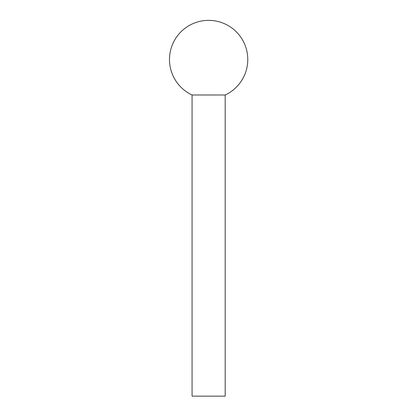 <?xml version="1.0" encoding="UTF-8"?>
<svg xmlns="http://www.w3.org/2000/svg" width="417" height="417" viewBox="0 0 417 417"><rect width="100%" height="100%" fill="white"/><g stroke="black" fill="none" stroke-linecap="round" stroke-linejoin="round"><path stroke-width="0.63" d="M225.196 94.987L225.196 396.15L192.07 396.15L192.07 94.987L225.196 94.987A39.151 39.151 0 0 0 229.658 26.49A39.151 39.151 0 0 0 174.311 40.678A39.151 39.151 0 0 0 192.07 94.987"/></g></svg>

